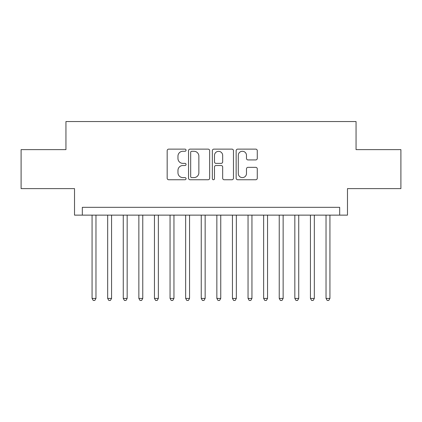 <?xml version="1.0" encoding="UTF-8"?>
<svg xmlns="http://www.w3.org/2000/svg" width="422" height="422" viewBox="0 0 422 422"><rect width="100%" height="100%" fill="white"/><g stroke="black" fill="none" stroke-linecap="round" stroke-linejoin="round"><path stroke-width="0.63" d="M186.044 150.206A1.071 1.071 0 0 0 184.973 149.13L168.705 149.13A1.53 1.53 0 0 0 167.175 150.665L167.175 178.221A1.53 1.53 0 0 0 168.705 179.751L184.973 179.751A1.071 1.071 0 0 0 186.044 178.68A1.071 1.071 0 0 0 184.973 177.609L182.868 177.609A4.9 4.9 0 0 1 177.968 172.709L177.968 170.414A4.9 4.9 0 0 1 182.868 165.514L184.973 165.514A1.071 1.071 0 0 0 186.044 164.443A1.071 1.071 0 0 0 184.973 163.372L182.868 163.372A4.9 4.9 0 0 1 177.968 158.472L177.968 156.172A4.9 4.9 0 0 1 182.868 151.276L184.973 151.276A1.071 1.071 0 0 0 186.044 150.206M255.743 159.927A1.53 1.53 0 0 0 257.272 158.392L257.272 150.665A1.53 1.53 0 0 0 255.743 149.13L237.676 149.13A1.53 1.53 0 0 0 236.146 150.665L236.146 178.221A1.53 1.53 0 0 0 237.676 179.751L255.743 179.751A1.53 1.53 0 0 0 257.272 178.221L257.272 168.879A1.53 1.53 0 0 0 255.743 167.349L248.009 167.349A1.53 1.53 0 0 0 246.48 168.879L246.48 173.511A4.093 4.093 0 0 1 242.386 177.609A4.093 4.093 0 0 1 238.288 173.511L238.288 155.37A4.093 4.093 0 0 1 242.386 151.276A4.093 4.093 0 0 1 246.48 155.37L246.48 158.392A1.53 1.53 0 0 0 248.009 159.927L255.743 159.927M339.678 215.136L347.48 215.136L347.48 188.618L400.9 188.618L400.9 149.625L356.057 149.625L356.057 121.547L65.943 121.547L65.943 149.625L21.1 149.625L21.1 188.618L74.52 188.618L74.52 215.136L339.678 215.136L339.678 207.334L82.322 207.334L82.322 215.136M209.66 150.665A1.53 1.53 0 0 0 208.13 149.13L190.064 149.13A1.53 1.53 0 0 0 188.534 150.665L188.534 178.221A1.53 1.53 0 0 0 190.064 179.751L208.13 179.751A1.53 1.53 0 0 0 209.66 178.221L209.66 150.665M213.87 149.13L231.936 149.13A1.53 1.53 0 0 1 233.466 150.665L233.466 178.221A1.53 1.53 0 0 1 231.936 179.751L224.203 179.751A1.53 1.53 0 0 1 222.674 178.221L222.674 167.043A1.53 1.53 0 0 0 221.144 165.514L216.017 165.514A1.53 1.53 0 0 0 214.482 167.043L214.482 178.68A1.071 1.071 0 0 1 213.411 179.751A1.071 1.071 0 0 1 212.34 178.68L212.34 150.665A1.53 1.53 0 0 1 213.87 149.13M191.746 151.276A1.071 1.071 0 0 0 190.675 152.347L190.675 176.538A1.071 1.071 0 0 0 191.746 177.609L193.967 177.609A4.9 4.9 0 0 0 198.867 172.709L198.867 156.172A4.9 4.9 0 0 0 193.967 151.276L191.746 151.276M222.674 155.449A4.093 4.093 0 0 0 218.58 151.35A4.093 4.093 0 0 0 214.482 155.449L214.482 161.837A1.53 1.53 0 0 0 216.017 163.372L221.144 163.372A1.53 1.53 0 0 0 222.674 161.837L222.674 155.449M92.07 215.136L92.07 298.423L95.968 298.423L95.968 215.136M95.968 298.423L94.797 300.453L93.241 300.453L92.07 298.423M107.668 215.136L107.668 298.423L111.566 298.423L111.566 215.136M111.566 298.423L110.395 300.453L108.834 300.453L107.668 298.423M123.266 215.136L123.266 298.423L127.164 298.423L127.164 215.136M127.164 298.423L125.993 300.453L124.432 300.453L123.266 298.423M138.859 215.136L138.859 298.423L142.763 298.423L142.763 215.136M142.763 298.423L141.592 300.453L140.03 300.453L138.859 298.423M154.457 215.136L154.457 298.423L158.361 298.423L158.361 215.136M158.361 298.423L157.19 300.453L155.628 300.453L154.457 298.423M170.055 215.136L170.055 298.423L173.954 298.423L173.954 215.136M173.954 298.423L172.788 300.453L171.227 300.453L170.055 298.423M185.654 215.136L185.654 298.423L189.552 298.423L189.552 215.136M189.552 298.423L188.386 300.453L186.825 300.453L185.654 298.423M201.252 215.136L201.252 298.423L205.15 298.423L205.15 215.136M205.15 298.423L203.979 300.453L202.423 300.453L201.252 298.423M216.85 215.136L216.85 298.423L220.748 298.423L220.748 215.136M220.748 298.423L219.577 300.453L218.021 300.453L216.85 298.423M232.448 215.136L232.448 298.423L236.346 298.423L236.346 215.136M236.346 298.423L235.175 300.453L233.614 300.453L232.448 298.423M248.046 215.136L248.046 298.423L251.945 298.423L251.945 215.136M251.945 298.423L250.773 300.453L249.212 300.453L248.046 298.423M263.639 215.136L263.639 298.423L267.543 298.423L267.543 215.136M267.543 298.423L266.372 300.453L264.81 300.453L263.639 298.423M279.237 215.136L279.237 298.423L283.141 298.423L283.141 215.136M283.141 298.423L281.97 300.453L280.408 300.453L279.237 298.423M294.836 215.136L294.836 298.423L298.734 298.423L298.734 215.136M298.734 298.423L297.568 300.453L296.007 300.453L294.836 298.423M310.434 215.136L310.434 298.423L314.332 298.423L314.332 215.136M314.332 298.423L313.166 300.453L311.605 300.453L310.434 298.423M326.032 215.136L326.032 298.423L329.93 298.423L329.93 215.136M329.93 298.423L328.759 300.453L327.203 300.453L326.032 298.423"/></g></svg>

